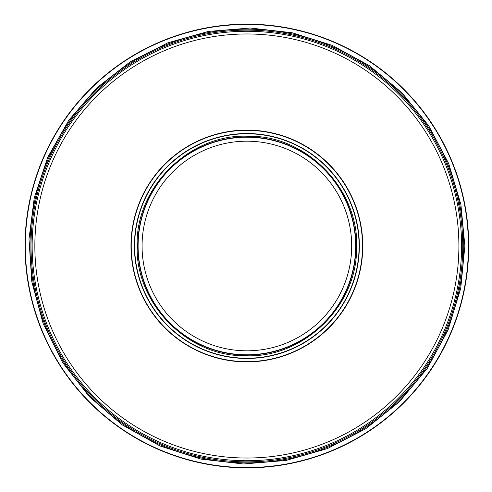<?xml version="1.0" encoding="UTF-8"?>
<svg xmlns="http://www.w3.org/2000/svg" width="492" height="492" viewBox="0 0 492 492"><rect width="100%" height="100%" fill="white"/><g stroke="black" fill="none" stroke-linecap="round" stroke-linejoin="round"><path stroke-width="0.74" d="M351.688 246A104.814 104.814 0 0 1 194.469 336.768A104.814 104.814 0 0 1 194.469 155.232A104.814 104.814 0 0 1 351.688 246A104.814 104.814 0 0 1 194.469 336.768A104.814 104.814 0 0 1 194.469 155.232A104.814 104.814 0 0 1 351.688 246A104.814 104.814 0 0 1 194.469 336.768A104.814 104.814 0 0 1 194.469 155.232A104.814 104.814 0 0 1 351.688 246M355.654 246A108.781 108.781 0 0 1 192.483 340.206A108.781 108.781 0 0 1 192.483 151.794A108.781 108.781 0 0 1 355.654 246M461.594 246A214.721 214.721 0 0 1 139.513 431.958A214.721 214.721 0 0 1 139.513 60.042A214.721 214.721 0 0 1 461.594 246A214.721 214.721 0 0 1 139.513 431.958A214.721 214.721 0 0 1 139.513 60.042A214.721 214.721 0 0 1 461.594 246M25.037 246A221.837 221.837 0 0 1 357.795 53.88A221.837 221.837 0 0 1 357.795 438.12A221.837 221.837 0 0 1 25.037 246M130.977 246A115.897 115.897 0 0 0 304.825 346.368A115.897 115.897 0 0 0 304.825 145.632A115.897 115.897 0 0 0 130.977 246A115.897 115.897 0 0 0 304.825 346.368A115.897 115.897 0 0 0 304.825 145.632A115.897 115.897 0 0 0 130.977 246M134.402 246A112.477 112.477 0 0 0 303.115 343.404A112.477 112.477 0 0 0 303.115 148.596A112.477 112.477 0 0 0 134.402 246A112.477 112.477 0 0 0 303.115 343.404A112.477 112.477 0 0 0 303.115 148.596A112.477 112.477 0 0 0 134.402 246M463.735 246A216.861 216.861 0 0 1 138.443 433.803A216.861 216.861 0 0 1 138.443 58.197A216.861 216.861 0 0 1 463.735 246M462.744 246A215.871 215.871 0 0 1 138.941 432.948A215.871 215.871 0 0 1 138.941 59.052A215.871 215.871 0 0 1 462.744 246M458.901 246A212.027 212.027 0 0 1 140.86 429.621A212.027 212.027 0 0 1 140.86 62.379A212.027 212.027 0 0 1 458.901 246M25.313 246A221.566 221.566 0 0 1 357.659 54.12A221.566 221.566 0 0 1 357.659 437.88A221.566 221.566 0 0 1 25.313 246M131.235 246A115.638 115.638 0 0 0 304.696 346.147A115.638 115.638 0 0 0 304.696 145.853A115.638 115.638 0 0 0 131.235 246M134.648 246A112.225 112.225 0 0 0 302.986 343.195A112.225 112.225 0 0 0 302.986 148.805A112.225 112.225 0 0 0 134.648 246M137.821 246A109.052 109.052 0 0 0 301.399 340.446A109.052 109.052 0 0 0 301.399 151.554A109.052 109.052 0 0 0 137.821 246M464.878 246L460.881 204.414L448.716 163.633L428.778 125.841L401.915 92.73L369.277 65.596L332.18 45.375L292.039 32.724L250.299 28.026L208.43 31.414L167.907 42.798L130.202 61.838L96.727 87.939L68.837 120.183L47.718 157.335L34.28 197.71L28.979 239.155L31.802 281.658L43.148 323.582L62.662 362.592L89.483 396.853L122.403 424.983L160.035 445.967L200.896 459.104L243.448 463.974L286.135 460.438L327.389 448.593L365.667 428.803L399.455 401.718L427.333 368.317L448.064 329.947L460.721 288.398L464.878 246M137.139 246C135.368 303.613 187.815 356.829 245.151 355.722C302.426 358.625 356.516 307.088 356.559 249.444C360.298 190.662 307.149 135.042 248.595 136.278C190.115 133.203 135.245 187.126 137.139 246"/></g></svg>
